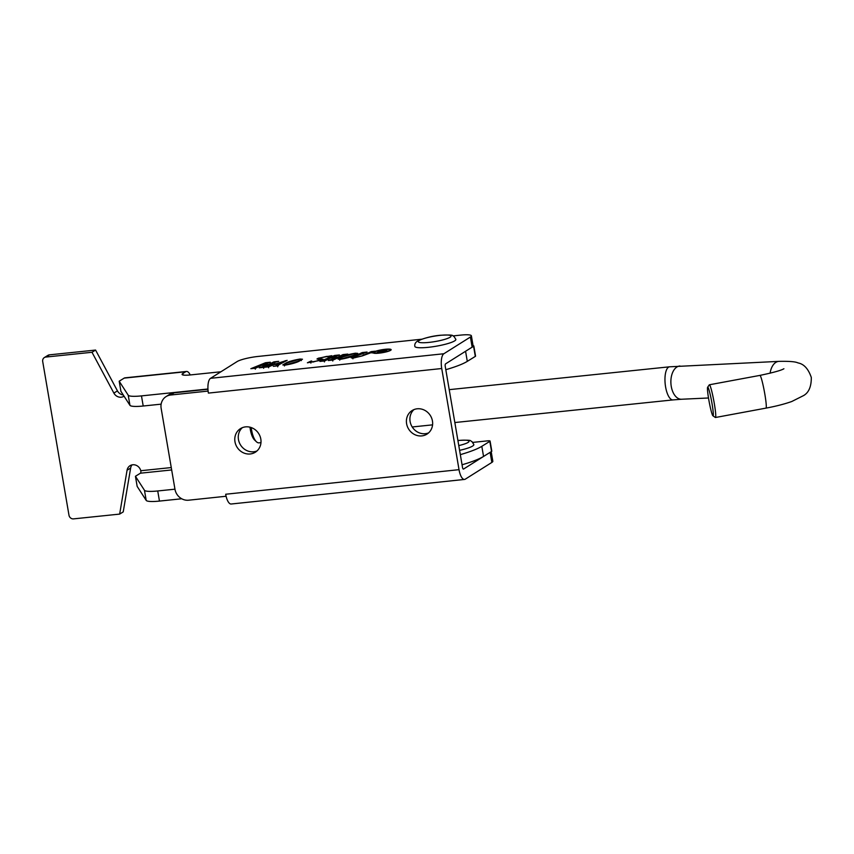 <?xml version="1.0" encoding="UTF-8"?>
<svg xmlns="http://www.w3.org/2000/svg" width="854" height="854" viewBox="0 0 854 854"><rect width="100%" height="100%" fill="white"/><g stroke="black" fill="none" stroke-linecap="round" stroke-linejoin="round"><path stroke-width="1.28" d="M384.812 349.532A8.006 1.313 -9.7 0 0 374.244 352.574A8.006 1.313 -9.7 0 0 379.443 352.916A8.006 1.313 -9.7 0 0 390.022 349.873A8.006 1.313 -9.7 0 0 384.812 349.532M379.048 353.161A9.148 1.494 -9.7 0 0 391.153 349.681A9.148 1.494 -9.7 0 0 385.207 349.286A9.148 1.494 -9.7 0 0 373.113 352.766A9.148 1.494 -9.7 0 0 379.048 353.161M256.979 450.955A13.942 12.789 57.8 0 1 238.469 439.586A13.942 12.789 57.8 0 1 242.312 427.683M260.812 439.063A13.942 12.789 57.8 0 1 255.325 452.214A13.942 12.789 57.8 0 1 234.978 441.785A13.942 12.789 57.8 0 1 240.465 428.633A13.942 12.789 57.8 0 1 260.812 439.063M428.601 432.882A13.942 12.789 57.8 0 1 410.101 421.502A13.942 12.789 57.8 0 1 413.944 409.61M432.444 420.99A13.942 12.789 57.8 0 1 426.947 434.142A13.942 12.789 57.8 0 1 406.6 423.712A13.942 12.789 57.8 0 1 412.098 410.55A13.942 12.789 57.8 0 1 432.444 420.99M354.132 356.812C352.19 357.506 352.36 357.783 354.645 357.634L361.616 356.001L371.255 351.602L375.109 351.197L362.32 355.904L353.876 357.901C350.866 358.114 350.428 357.805 352.585 356.961L362.256 352.553L367.071 352.051L354.132 356.812C352.19 357.506 352.36 357.783 354.645 357.634L354.666 357.805M371.597 352.147L371.255 351.602M351.175 357.805L352.585 356.961L352.766 357.986M362.64 353.364L362.213 352.745M344.899 354.773L333.145 360.014L328.32 360.527L337.255 357.388L330.498 358.093L324.787 360.9L319.962 361.413L334.619 355.467L339.433 354.954L331.106 357.847L337.864 357.143L342.966 354.581L347.791 354.079L344.899 354.773M335.014 356.267L334.501 355.659M343.361 355.392L342.849 354.784M300.106 359.032L302.476 359.224L298.729 361.434C295.548 362.897 290.979 364.135 285.044 365.149L282.781 364.914L286.517 362.715C289.687 361.263 294.224 360.036 300.106 359.032L300.138 359.235M275.799 362.043L264.046 367.295L259.221 367.807L268.145 364.669L261.399 365.373L255.688 368.181L250.862 368.682L265.509 362.736L270.334 362.235L262.007 365.128L268.764 364.412L273.867 361.861L278.692 361.349L275.799 362.043M265.904 363.548L265.391 362.939M274.262 362.662L273.75 362.053M453.196 335.9L460.584 335.12A16.642 2.722 170.3 0 1 471.387 335.835A16.642 2.722 170.3 0 1 470.415 337.02L443.856 353.748A12.479 4.516 84 0 0 441.731 368.522L459.025 469.668A12.479 4.516 84 0 0 464.523 479.436A12.479 4.516 84 0 0 465.291 479.158L491.851 462.43L490.132 452.364M208.109 391.047L208.397 393.096A12.479 4.516 -96 0 1 208.109 391.047A12.479 4.516 -96 0 1 210.522 378.322L237.081 361.594A16.642 2.722 170.3 0 1 258.1 356.438L421.641 339.219M276.194 365.512L278.906 364.082L273.963 364.605L268.732 366.804L264.687 367.231L287.147 360.345L277.625 365.448L278.468 365.597L273.312 366.323L276.28 366.003M269.586 366.067L269.031 366.686M277.625 365.448L278.158 365.715M320.25 360.634L320.186 360.26C321.243 359.705 320.923 359.417 319.215 359.374L316.973 359L318.339 358.2L331.758 355.702L328.043 357.196C329.238 356.545 328.726 356.299 326.495 356.438L320.058 357.986C318.884 358.552 319.257 358.84 321.211 358.84L323.079 359.235L321.723 360.11L307.387 362.79L310.877 361.135L311.71 360.996L310.685 361.872L313.108 362.011L320.869 359.758L321.083 360.964M328.043 357.196L328.598 356.545L328.811 357.762M320.058 357.986L319.193 358.509L319.407 359.726M355.381 353.214L357.762 353.396L354.004 355.606C350.823 357.079 346.265 358.317 340.33 359.32L338.067 359.086L341.792 356.897C344.973 355.435 349.499 354.207 355.381 353.214L355.424 353.407M491.199 451.702L492.833 461.256A16.642 2.722 170.3 0 1 491.851 462.43M471.387 335.835L473.116 345.955A16.642 2.722 170.3 0 1 472.145 347.13L445.585 363.857A2.082 0.758 84 0 0 445.233 366.323L462.516 467.469A2.082 0.758 84 0 0 463.434 469.092A2.082 0.758 84 0 0 463.562 469.049L463.295 469.081M464.523 479.436L231.188 504.009A12.479 4.516 -96 0 1 226.086 496.227A12.479 4.516 -96 0 1 225.691 494.242L226.032 496.259L188.617 500.198A12.479 11.454 57.8 0 1 174.974 489.289L161.15 408.372A12.479 11.454 57.8 0 1 166.06 396.598L169.562 394.399A12.479 11.454 57.8 0 1 174.141 392.819L207.96 389.253M166.06 396.598A12.479 11.454 57.8 0 1 170.64 395.018L208.056 391.079M485.883 454.99L463.562 469.049M279.012 364.701L278.906 364.082M285.364 361.295L285.257 360.655M279.386 363.847L284.35 361.189L274.828 364.327L279.386 363.847L279.493 364.444M284.446 361.786L284.35 361.189M286.613 363.281L286.517 362.715M299.498 359.288L288.481 362.502C284.788 363.751 283.838 364.551 285.652 364.904L296.84 361.616C300.565 360.356 301.451 359.577 299.498 359.288L301.099 359.385L301.302 360.601M285.684 365.074L284.233 364.754L284.446 365.971M318.531 359.331L318.339 358.2M318.734 359.342L319.3 359.139M320.923 360.014L321.211 358.84M341.888 357.463L341.792 356.897M354.773 353.46L343.767 356.673C340.063 357.933 339.123 358.733 340.938 359.075L352.115 355.798C355.84 354.527 356.726 353.748 354.773 353.46L356.374 353.556L356.588 354.773M340.97 359.246L339.518 358.936L339.721 360.153M385.688 350.599L383.382 350.055L381.055 351.218L385.848 350.033L386.051 351.25M382.677 352.232L382.475 351.069M380.884 350.225L386.969 350.097L383.446 351.037L384.407 352.051L382.549 352.254L382.282 351.175L380.873 351.325L379.742 352.542L376.689 352.873L380.895 350.311M381.567 350.887L381.097 350.3M383.638 352.136L383.446 351.037M124.043 396.192A7.483 6.853 58.3 0 1 123.883 396.288A7.483 6.853 58.3 0 1 113.87 393.086L91.997 352.275L45.849 357.057A4.163 3.8 -121.7 0 0 42.7 361.498L68.982 515.24A4.163 3.8 -121.7 0 0 73.519 518.88L119.656 514.097L127.065 470.244A7.483 6.853 58.3 0 1 130.054 465.686A7.483 6.853 58.3 0 1 140.846 471.013M44.355 357.559L47.931 355.349A4.163 3.8 58.3 0 1 49.425 354.848L45.849 357.057M123.264 394.975A7.483 6.853 58.3 0 1 117.446 390.876L95.573 350.065L49.425 354.848M119.656 514.097L123.232 511.888L130.641 468.035A7.483 6.853 58.3 0 1 132.028 464.896M91.997 352.275L95.573 350.065M207.949 388.997L141.476 395.893A20.806 3.395 -9.7 0 1 128.217 395.21L119.186 381.215L124.182 378.119A12.479 4.612 -95.9 0 1 124.972 377.842L186.492 371.458A12.479 4.612 84.1 0 0 185.702 371.736L182.852 373.508L183.108 375.013M190.207 374.949A12.479 4.612 84.1 0 0 186.492 371.458M467.907 349.798L473.575 346.297A4.163 0.683 -9.7 0 0 473.831 345.998A4.163 0.683 -9.7 0 0 473.084 345.742M220.93 371.768L190.09 374.959A12.479 2.039 170.3 0 1 182.083 374.415A12.479 2.039 170.3 0 1 182.852 373.508M473.831 345.998L475.561 356.107A4.163 0.683 170.3 0 1 475.304 356.406L473.575 346.297M445.809 369.697A62.406 10.195 -9.7 0 0 467.298 361.359L475.304 356.406M119.186 381.215L120.916 391.324L129.947 405.319A20.806 3.395 -9.7 0 0 143.205 406.013L161.128 404.155M171.259 467.565L140.803 470.725A2.082 0.769 -95.9 0 1 140.44 473.191L135.434 476.286L144.465 490.281A20.806 3.395 -9.7 0 0 157.734 490.965L174.963 489.182M462.057 464.768A62.406 10.195 -9.7 0 0 483.545 456.431L491.552 451.478L489.822 441.369A4.163 0.683 -9.7 0 0 490.079 441.07A4.163 0.683 -9.7 0 0 487.41 440.877L472.838 442.393M460.327 454.648A62.406 10.195 -9.7 0 0 481.816 446.322L489.822 441.369M181.721 498.768L159.463 501.084A20.806 3.395 -9.7 0 1 146.194 500.391L137.163 486.396L135.434 476.286M490.079 441.07L491.808 451.179A4.163 0.683 170.3 0 1 491.552 451.478M428.377 347.311A20.806 3.395 170.3 0 1 414.863 346.414C414.371 343.788 415.77 341.749 419.047 340.287C426.157 337.533 433.309 335.857 440.525 335.248C456.346 334.448 451.52 335.942 453.997 336.401L455.865 339.401A20.806 3.395 170.3 0 1 428.377 347.311M708.735 399.394A14.561 1.249 -100.5 0 0 712.93 415.802A14.561 1.249 -100.5 0 0 712.033 403.643A14.561 1.249 -100.5 0 0 707.624 387.278A14.561 1.249 -100.5 0 0 708.735 399.394M707.624 387.278L709.268 384.866A16.642 1.43 79.5 0 1 709.386 384.78A16.642 1.43 79.5 0 1 714.307 403.568A16.642 1.43 79.5 0 1 715.46 417.499A16.642 1.43 79.5 0 1 715.332 417.467L712.93 415.802M251.215 427.544A16.642 6.149 84.1 0 0 251.546 429.84A16.642 6.149 84.1 0 0 256.403 441.742L254.588 440.013A14.561 5.38 -95.9 0 1 250.339 429.594A14.561 5.38 -95.9 0 1 250.008 427.181M256.403 441.742A16.642 6.149 84.1 0 0 258.986 442.852L260.972 442.65M457.904 440.493L458.502 440.429C474.322 439.629 469.508 441.134 471.984 441.582L473.853 444.592A20.806 3.395 170.3 0 1 459.591 450.336M443.856 353.748L210.522 378.322M441.731 368.522L208.397 393.096M225.691 494.242L459.025 469.668M174.141 392.819L170.64 395.018M470.415 337.02L472.145 347.13M127.065 470.244L130.641 468.035M113.87 393.086L117.446 390.876M124.182 378.119L185.702 371.736M465.569 351.272L467.298 361.359M128.217 395.21L129.947 405.319M141.476 395.893L143.205 406.013M140.44 473.191L171.675 469.956M483.545 456.431L481.816 446.322M159.463 501.084L157.734 490.965M146.194 500.391L144.465 490.281M440.269 335.344A16.642 2.722 -9.7 0 0 419.25 340.49A16.642 2.722 -9.7 0 0 429.082 342.39A16.642 2.722 -9.7 0 0 450.101 337.234A16.642 2.722 -9.7 0 0 440.269 335.344M679.997 366.003A16.642 9.885 -92.7 0 0 671.265 386.456A16.642 9.885 -92.7 0 0 681.545 399.245L673.027 399.907A16.642 6.149 -95.9 0 1 665.586 386.894A16.642 6.149 -95.9 0 1 669.589 366.804L778.944 361.37A16.642 9.885 -92.7 0 0 770.105 373.219M783.908 368.747C781.399 370.337 773.404 372.557 759.921 375.397A16.642 1.43 79.5 0 1 764.842 394.185A16.642 1.43 79.5 0 1 765.995 408.116L715.46 417.499M458.779 445.585A16.642 2.722 -9.7 0 0 469.059 441.272A16.642 2.722 -9.7 0 0 458.246 440.525A16.642 2.722 -9.7 0 0 457.915 440.557M374.362 353.289L374.244 352.574M263.47 367.092L263.672 368.309M255.111 367.978L255.314 369.195M266.106 362.929L266.32 364.146M274.465 362.053L274.678 363.26M268.423 366.579L268.636 367.786M277.497 365.597L277.71 366.804M310.685 361.872L310.888 363.089M332.569 359.822L332.772 361.028M324.21 360.698L324.413 361.915M335.216 355.648L335.419 356.865M343.564 354.773L343.778 355.99M352.713 357.591L352.916 358.808M371.874 351.784L372.077 353.001M362.865 352.734L363.067 353.951M390.139 350.588L390.022 349.873M381.535 350.3L381.738 351.517M778.944 361.37C789.203 361.146 795.554 361.658 797.999 362.918C803.902 363.985 808.343 368.821 811.3 377.447C811.375 386.563 808.802 392.605 803.582 395.573L791.765 401.508C784.538 404.059 775.955 406.269 765.995 408.116M673.027 399.907L454.84 422.538M432.572 424.854L412.194 426.968M681.545 399.245L708.5 397.985M759.921 375.397L709.386 384.78M669.589 366.804L449.215 389.659"/></g></svg>
